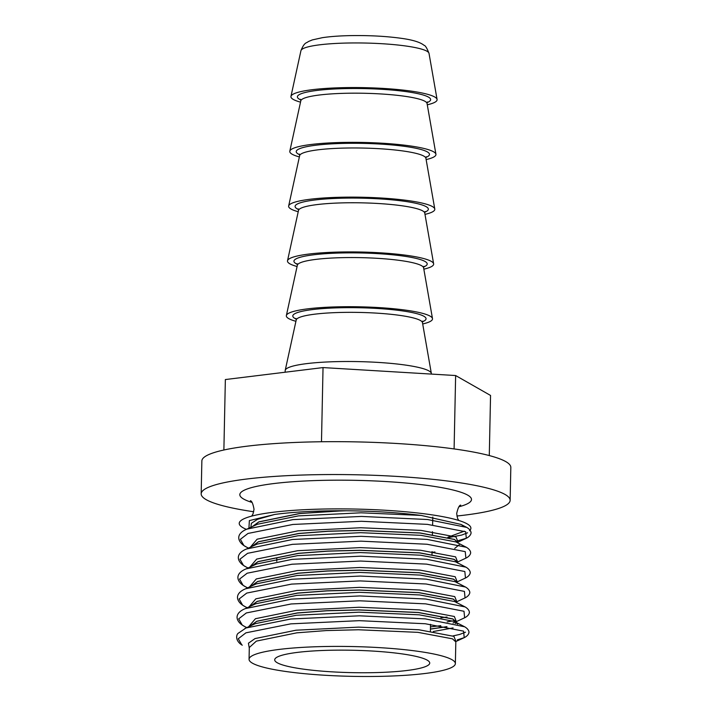 <?xml version="1.0" encoding="UTF-8"?>
<svg xmlns="http://www.w3.org/2000/svg" width="712" height="712" viewBox="0 0 712 712"><rect width="100%" height="100%" fill="white"/><g stroke="black" fill="none" stroke-linecap="round" stroke-linejoin="round"><path stroke-width="1.07" d="M469.511 530.716A115.86 16.732 -178.8 0 0 467.09 523.836A115.86 16.732 -178.8 0 0 325.633 509A115.86 16.732 -178.8 0 0 243.023 527.743A115.86 16.732 -178.8 0 0 246.405 529.363M300.517 102.145A73.105 10.555 1.2 0 1 290.959 96.387A73.105 10.555 1.2 0 1 345.445 87.621A73.105 10.555 1.2 0 1 437.079 99.449A73.105 10.555 1.2 0 1 427.28 104.797M299.369 156.934A73.105 10.555 1.2 0 1 289.811 151.175A73.105 10.555 1.2 0 1 344.297 142.409A73.105 10.555 1.2 0 1 435.931 154.237A73.105 10.555 1.2 0 1 426.132 159.586M298.221 211.722A73.105 10.555 1.2 0 1 288.663 205.964A73.105 10.555 1.2 0 1 343.148 197.197A73.105 10.555 1.2 0 1 434.783 209.025A73.105 10.555 1.2 0 1 424.984 214.374M297.073 266.51A73.105 10.555 1.2 0 1 287.514 260.752A73.105 10.555 1.2 0 1 342 251.986A73.105 10.555 1.2 0 1 433.635 263.814A73.105 10.555 1.2 0 1 423.845 269.163M295.925 321.299A73.105 10.555 1.2 0 1 286.366 315.541A73.105 10.555 1.2 0 1 340.861 306.774A73.105 10.555 1.2 0 1 432.487 318.602A73.105 10.555 1.2 0 1 422.697 323.96M285.147 372.216L285.183 370.632A73.105 10.555 1.2 0 1 285.218 370.329A73.105 10.555 1.2 0 1 339.713 361.571A73.105 10.555 1.2 0 1 431.339 373.391A73.105 10.555 1.2 0 1 431.356 373.693L431.356 374.076M253.721 511.759A154.513 22.312 1.2 0 1 201.176 493.843A154.513 22.312 1.2 0 1 316.422 474.69A154.513 22.312 1.2 0 1 510.139 500.313A154.513 22.312 1.2 0 1 456.882 516.013M201.176 493.843L201.861 460.967A154.513 22.312 1.2 0 1 317.107 441.814A154.513 22.312 1.2 0 1 510.824 467.446L510.139 500.313M332.522 650.207A77.537 11.196 1.2 0 1 429.728 663.068A77.537 11.196 1.2 0 1 371.904 672.68A77.537 11.196 1.2 0 1 274.698 659.819A77.537 11.196 1.2 0 1 332.522 650.207M252.297 526.622L258.857 521.941L299.271 513.655L328.846 511.385L346.317 510.762A103.178 14.899 1.2 0 0 343.576 510.744C316.297 510.691 293.326 511.937 274.654 514.464L249.369 520.606L248.933 528.188M252.235 526.649L258.857 521.851L299.271 513.566L343.576 510.744M378.41 676.4A103.178 14.899 1.2 0 1 249.058 659.285A103.178 14.899 1.2 0 1 326.016 646.496A103.178 14.899 1.2 0 1 455.368 663.611A103.178 14.899 1.2 0 1 378.41 676.4M249.058 659.285L249.298 647.511L256.365 641.12L296.77 632.834L326.345 630.565L358.483 629.764L417.926 632.345L452.423 638.815L455.822 641.895L455.368 663.611M250.215 626.008L256.774 621.327L297.189 613.041L326.763 610.771L358.892 609.979L418.345 612.551L452.841 619.022L456.241 622.101L455.351 623.587M250.152 626.035L256.783 621.238L297.189 612.952L326.763 610.691L358.901 609.89L418.345 612.462L452.841 618.933L456.241 622.012L455.271 623.561M250.633 606.135L257.192 601.453L297.607 593.158L327.173 590.898L359.311 590.097L418.763 592.669L453.259 599.139L456.659 602.183M250.571 606.161L257.192 601.364L297.607 593.078L327.182 590.809L359.311 590.017L418.763 592.589L453.259 599.059L456.659 602.138L456.837 601.515M251.051 586.252L257.611 581.571L298.025 573.285L327.591 571.024L359.729 570.223L419.172 572.795L453.678 579.265L457.077 582.3M250.989 586.279L257.611 581.49L298.025 573.196L327.591 570.935L359.729 570.134L419.181 572.706L453.678 579.176L457.077 582.256L457.255 581.642M251.461 566.378L258.029 561.697L298.435 553.402L328.01 551.141L360.147 550.34L419.591 552.921L454.087 559.383L457.487 562.427M251.407 566.405L258.029 561.608L298.444 553.322L328.01 551.061L360.147 550.26L419.591 552.832L454.096 559.303L457.433 561.964M251.879 546.496L258.447 541.814L298.853 533.528L328.428 531.268L360.566 530.467L420.009 533.039L454.505 539.509L457.905 542.544M251.817 546.531L258.447 541.734L298.853 533.439L328.428 531.179L360.566 530.378L420.009 532.959L454.505 539.42L457.905 542.508L458.092 541.885M446.985 626.702L430.44 629.105M446.771 626.667L430.44 629.025M463.476 525.981L460.984 524.415L421.139 515.426C398.773 512.604 373.836 511.056 346.317 510.762M447.857 537.257L464.286 531.17M223.88 450.011L225.357 379.549L323.034 367.579L455.635 375.536L490.55 395.454L489.286 455.564M454.096 448.934L455.635 375.536M321.486 441.752L323.034 367.579M244.839 628.509L255.332 623.641L296.334 615.266L358.928 612.187L419.235 614.83L454.238 621.416L464.411 626.658C469.502 629.417 469.074 632.977 468.905 632.265C469.101 631.562 469.368 635.131 464.224 637.658L463.583 631.152L425.287 623.748L359.293 620.668L290.781 623.846L245.916 632.834L238.271 638.726L241.822 644.947A66.759 9.639 1.2 0 0 242.303 645.206L241.822 644.947A2.759 2.634 119.7 0 1 241.564 644.796C234.924 640.373 236.428 634.526 238.12 633.333L246.023 627.984L290.888 619.004L359.391 615.818L425.393 618.897L464.678 626.791M300.82 99.974A66.634 9.621 1.2 0 1 347.091 88.564A66.634 9.621 1.2 0 1 412.782 92.658A66.634 9.621 1.2 0 1 427.067 102.617M299.672 154.762A66.634 9.621 1.2 0 1 345.943 143.352A66.634 9.621 1.2 0 1 411.634 147.446A66.634 9.621 1.2 0 1 425.918 157.405M298.524 209.55A66.634 9.621 1.2 0 1 344.795 198.141A66.634 9.621 1.2 0 1 410.486 202.235A66.634 9.621 1.2 0 1 424.77 212.194M297.376 264.339A66.634 9.621 1.2 0 1 343.647 252.929A66.634 9.621 1.2 0 1 409.338 257.023A66.634 9.621 1.2 0 1 423.631 266.982M296.237 319.127A66.634 9.621 1.2 0 1 342.499 307.718A66.634 9.621 1.2 0 1 408.19 311.812A66.634 9.621 1.2 0 1 422.483 321.771M459.009 506.757A115.86 16.732 -178.8 0 0 467.695 495.125A115.86 16.732 -178.8 0 0 326.238 480.288A115.86 16.732 -178.8 0 0 243.62 499.032A115.86 16.732 -178.8 0 0 251.986 502.423M348.702 43.005A64.08 9.256 -178.8 0 0 300.936 50.694C304.505 41.83 306.472 43.298 308.332 41.572L312.319 39.916L322.411 37.674C330.332 36.49 339.935 35.805 351.221 35.6C369.59 35.342 386.224 36.241 401.123 38.297C412.586 39.845 420.231 42.186 424.067 45.337C425.287 45.399 426.933 48.078 429.016 53.373A64.08 9.256 -178.8 0 0 348.702 43.005M289.811 151.175L300.811 100.81A63.163 9.123 1.2 0 1 347.883 93.236A63.163 9.123 1.2 0 1 427.049 103.454L427.396 101.923M288.663 205.964L299.663 155.599A63.163 9.123 1.2 0 1 346.735 148.025A63.163 9.123 1.2 0 1 425.901 158.242L426.248 156.711M287.514 260.752L298.515 210.387A63.163 9.123 1.2 0 1 345.587 202.813A63.163 9.123 1.2 0 1 424.752 213.03L425.1 211.5M286.366 315.541L297.367 265.175A63.163 9.123 1.2 0 1 344.439 257.611A63.163 9.123 1.2 0 1 423.604 267.819L423.952 266.288M285.218 370.329L296.219 319.964A63.163 9.123 1.2 0 1 343.291 312.399A63.163 9.123 1.2 0 1 422.456 322.607L422.803 321.076M465.497 632.194L459.667 634.437L452.921 635.941M245.257 608.635C232.646 613.833 236.286 622.422 244.901 626.64L242.24 625.074L238.689 618.853L246.334 612.952L291.199 603.972L359.702 600.794L425.705 603.865L464.002 611.27L464.633 617.776C469.787 615.257 469.519 611.688 469.315 612.391C469.484 613.103 469.92 609.543 464.829 606.775L454.648 601.542L419.653 594.947L359.346 592.313L296.744 595.383L255.75 603.767L245.257 608.635L291.297 599.121L359.809 595.944L425.803 599.023L465.087 606.918M446.994 617.055L440.924 617.785M245.676 588.753C233.064 593.959 236.704 602.539 245.32 606.758L242.65 605.191L239.107 598.979L246.752 593.078L291.617 584.098L360.121 580.912L426.123 583.991L464.42 591.396L465.052 597.902C470.205 595.374 469.938 591.806 469.733 592.509C469.902 593.229 470.338 589.661 465.248 586.902L455.066 581.659L420.071 575.073L359.765 572.43L297.162 575.51L256.169 583.893L245.676 588.753L291.715 579.248L360.228 576.061L426.221 579.141L465.506 587.035M246.085 568.879C233.483 574.086 237.114 582.665 245.738 586.884L243.068 585.317L239.526 579.096L247.171 573.204L292.036 564.216L360.539 561.038L426.541 564.118L464.838 571.514L465.47 578.028C470.623 575.501 470.347 571.932 470.151 572.635C470.321 573.347 470.748 569.787 465.666 567.019L455.484 561.786L420.489 555.191L360.183 552.557L297.58 555.636L256.587 564.011L246.085 568.879L292.134 559.365L360.637 556.188L426.639 559.267L465.924 567.161M246.503 548.997C233.901 554.203 237.532 562.783 246.156 567.001L243.486 565.435L239.935 559.223L247.589 553.322L292.445 544.342L360.957 541.156L426.951 544.235L465.248 551.64L465.888 558.146C471.041 555.627 470.766 552.058 470.57 552.752C470.739 553.473 471.166 549.904 466.075 547.145L455.903 541.912L420.908 535.317L360.592 532.674L297.999 535.753L257.005 544.137L246.503 548.997L292.552 539.491L361.055 536.314L427.058 539.385L466.342 547.279M421.139 515.426L361.011 512.8L298.417 515.88L257.415 524.255L246.922 529.123L292.97 519.618L361.474 516.431L427.476 519.511L466.761 527.405M467.579 532.807L461.75 535.05L448.872 537.516M455.796 641.574L464.224 637.658L457.318 639.865M455.333 620.508L447.163 621.87M246.922 529.123C234.319 534.329 237.95 542.909 246.575 547.128L243.905 545.561L240.353 539.34L247.998 533.448L292.863 524.459L361.376 521.282L427.369 524.361L465.666 531.757L466.307 538.272L457.077 540.978M249.289 648.169L248.426 643.221L255.021 638.584L296.023 630.209L358.617 627.13L418.923 629.773L453.918 636.359L455.929 641.405M248.622 626.747L255.439 618.71L296.432 610.326L359.035 607.256L419.341 609.89L454.336 616.485L456.348 621.532M457.638 624.184L455.021 621.798L456.392 622.724L456.419 621.389L453.028 623.036M440.764 625.679L430.484 626.872M249.04 606.873L255.857 598.837L296.851 590.453L359.453 587.373L419.76 590.017L454.754 596.611L456.766 601.649M249.458 586.991L256.275 578.954L297.269 570.579L359.863 567.5L420.178 570.134L455.173 576.729L457.175 581.775M249.876 567.117L256.685 559.08L297.687 550.696L360.281 547.617L420.587 550.26L455.591 556.855L457.594 561.902M250.295 547.243L257.103 539.198L298.097 530.823L360.699 527.743L421.006 530.387L456 536.973L458.012 542.019M250.802 527.548L251.398 523.293L257.522 519.324L274.654 514.464M453.072 627.922L433.288 631.517M459.302 544.671L454.737 548.409M434.952 552.014L432.05 552.298M458.724 520.454L457.54 518.274L456.677 513.557C457.905 508.083 459.249 505.262 460.709 505.102M300.811 100.81L300.526 99.262M299.663 155.599L299.378 154.05M298.515 210.387L298.23 208.839M297.367 265.175L297.082 263.627M296.219 319.964L295.934 318.415M250.508 500.785L250.366 500.696C251.808 500.91 253.027 503.784 254.033 509.311L252.983 513.975L251.701 516.111M300.936 50.694L290.959 96.387M430.395 631.108L430.538 624.326M432.006 554.301L432.068 551.604M432.424 534.418L432.478 531.722M432.62 524.94L432.789 517.072M276.763 561.287L276.817 558.555M422.456 322.607L431.339 373.391M423.604 267.819L432.487 318.602M424.752 213.03L433.635 263.814M425.901 158.242L434.783 209.025M427.049 103.454L435.931 154.237M429.016 53.373L437.079 99.449M460.984 524.415L466.493 527.272C471.584 530.031 471.148 533.591 470.979 532.879C471.184 532.176 471.451 535.744 466.307 538.272L457.878 542.188M244.901 626.64L246.779 627.61M464.633 617.776L456.303 621.656M245.32 606.758L247.197 607.728M465.052 597.902L456.712 601.782M245.738 586.884L247.616 587.854M465.47 578.028L457.131 581.9M246.156 567.001L248.034 567.971M465.888 558.146L457.549 562.026M246.575 547.128L248.443 548.098M456.009 641.272L455.822 641.895M456.659 602.218L456.81 602.85M457.077 582.345L457.229 582.968M457.487 562.471L457.638 563.094M457.905 542.588L458.056 543.212M242.303 645.206L241.724 644.894"/></g></svg>
